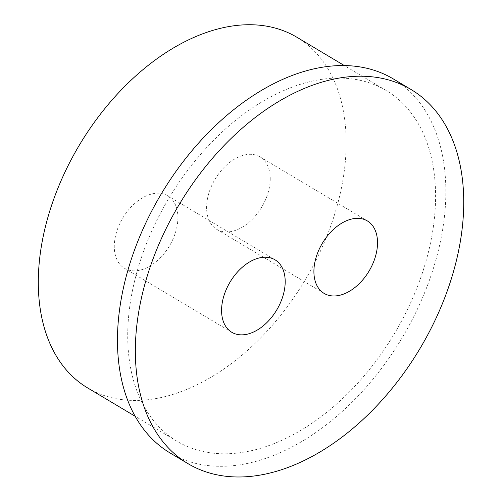 <?xml version="1.0" encoding="UTF-8"?>
<svg xmlns="http://www.w3.org/2000/svg" width="502" height="502" viewBox="0 0 502 502"><rect width="100%" height="100%" fill="white"/><g stroke="black" fill="none" stroke-linecap="round" stroke-linejoin="round"><path stroke-width="0.38" stroke-dasharray="2.51 1.88" d="M270.214 179.747A42.199 27.183 120.8 0 0 260.03 156.9A42.199 27.183 120.8 0 0 215.069 179.214A42.199 27.183 120.8 0 0 216.795 229.383A42.199 27.183 120.8 0 0 250.736 220.792A42.199 27.183 120.8 0 0 270.214 179.747M177.884 218.634A42.199 27.183 120.8 0 0 167.699 195.786A42.199 27.183 120.8 0 0 122.739 218.1A42.199 27.183 120.8 0 0 124.465 268.263A42.199 27.183 120.8 0 0 158.406 259.678A42.199 27.183 120.8 0 0 177.884 218.634M393.242 78.883A217.793 140.284 -59.2 0 1 402.146 337.796A217.793 140.284 -59.2 0 1 170.09 452.967M127.784 330.73A204.182 131.518 -59.2 0 1 222.022 132.126A204.182 131.518 -59.2 0 1 386.27 90.573A204.182 131.518 -59.2 0 1 394.616 333.303A204.182 131.518 -59.2 0 1 177.062 441.277A204.182 131.518 -59.2 0 1 127.784 330.73M296.851 37.236A204.182 131.518 -59.2 0 1 305.197 279.959A204.182 131.518 -59.2 0 1 87.643 387.933M367.332 220.911L260.03 156.9M324.097 293.394L216.795 229.383M275.002 259.798L167.699 195.786M231.767 332.274L124.465 268.263M386.27 90.573L344.347 65.567M177.062 441.277L135.138 416.265"/><path stroke-width="0.75" d="M377.517 243.759A42.199 27.183 -59.2 0 1 358.045 284.803A42.199 27.183 -59.2 0 1 324.097 293.394A42.199 27.183 -59.2 0 1 322.372 243.225A42.199 27.183 -59.2 0 1 367.332 220.911A42.199 27.183 -59.2 0 1 377.517 243.759M285.186 282.645A42.199 27.183 -59.2 0 1 265.709 323.69A42.199 27.183 -59.2 0 1 231.767 332.274A42.199 27.183 -59.2 0 1 230.041 282.111A42.199 27.183 -59.2 0 1 275.002 259.798A42.199 27.183 -59.2 0 1 285.186 282.645M187.974 463.635L170.09 452.967A217.793 140.284 -59.2 0 1 117.524 335.054A217.793 140.284 -59.2 0 1 218.044 123.21A217.793 140.284 -59.2 0 1 393.242 78.883L411.125 89.557A217.793 140.284 120.8 0 0 235.927 133.877A217.793 140.284 120.8 0 0 135.408 345.721A217.793 140.284 120.8 0 0 187.974 463.635A217.793 140.284 120.8 0 0 420.03 348.463A217.793 140.284 120.8 0 0 411.125 89.557M135.138 416.265L87.643 387.933A204.182 131.518 -59.2 0 1 38.359 277.386A204.182 131.518 -59.2 0 1 132.603 78.783A204.182 131.518 -59.2 0 1 296.851 37.236L344.347 65.567"/></g></svg>
